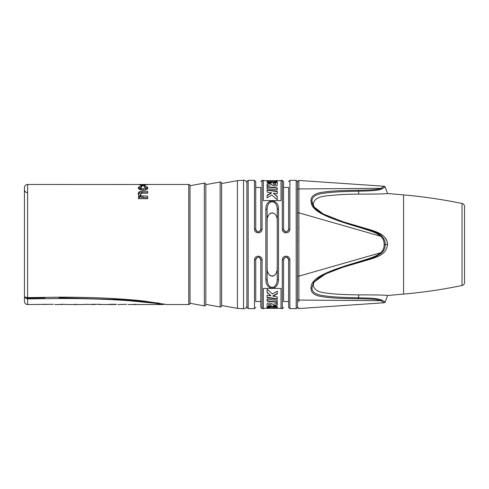 <?xml version="1.0" encoding="UTF-8"?>
<svg xmlns="http://www.w3.org/2000/svg" width="489" height="489" viewBox="0 0 489 489"><rect width="100%" height="100%" fill="white"/><g stroke="black" fill="none" stroke-linecap="round" stroke-linejoin="round"><path stroke-width="0.73" d="M25.202 297.08L27.61 297.612L27.61 184.463A3.16 3.16 0 0 0 24.45 187.623L24.45 301.377A3.16 3.16 0 0 0 27.61 304.537L27.61 298.895L25.709 298.211M25.789 297.294C24.878 296.884 24.853 297.19 25.715 298.217L45.031 297.85M56.889 298.51L59.206 298.504C133.589 298.547 160.392 304.274 163.485 304.537L154.408 303.204L129.444 300.759M128.503 300.692L124.139 300.387M119.395 300.087L113.601 299.769M112.281 299.702L110.471 299.61M127.244 299.879L158.931 303.113L126.443 299.818L59.206 297.777L59.206 298.504L27.61 298.895M47.561 304.427L44.909 304.299M43.472 304.286L44.909 304.537M27.61 304.537L53.325 304.299M68.772 304.525L62.684 304.299M62.274 304.299L61.577 304.299M61.174 304.299L61.577 304.519M54.768 304.537L62.684 304.47M95.068 304.537L84.689 304.335M76.467 304.299L74.261 304.39M68.436 304.537L83.381 304.537M83.044 304.525L87.482 304.299M95.104 304.537L91.993 304.299L100.331 304.299M98.148 304.299L100.331 304.47M99.622 304.537L116.254 304.494M116.413 304.299L110.496 304.299M109.261 304.286L110.496 304.531M126.773 304.299L117.867 304.537M27.61 297.612L59.206 297.184C78.338 297.184 95.441 297.593 110.502 298.4C126.651 299.347 138.301 300.295 145.465 301.248L166.401 304.537L163.797 303.987L163.485 304.537L128.216 304.537M135.704 304.299L135.16 304.299M133.925 304.286L135.16 304.531M116.034 304.299L111.7 304.299M111.003 304.299L111.7 304.427M140.288 184.463L188.76 184.463L188.76 304.537L166.401 304.537M27.61 184.463L138.46 184.487M140.331 184.646L142.88 184.646M147.684 184.481L142.88 184.481M147.684 184.646L138.46 184.646M141.773 187.171L140.288 187.874L141.052 188.558L143.112 188.821C144.872 188.821 145.783 188.522 145.844 187.91L144.261 187.195L144.261 186.297L146.957 186.755L147.947 187.935L147.372 189.078L145.667 189.915L143.24 190.215L139.481 189.536L138.185 187.91L139.169 186.719L141.773 186.278L141.773 187.171L141.773 186.278M147.684 193.143L142.177 193.143L140.288 194.414L141.058 195.82L147.684 196.162L147.684 198.681L138.46 198.681L138.46 196.223L139.817 196.223L138.534 195.08L138.185 193.748L138.57 192.428L139.671 191.621L141.914 191.346L141.914 192.776L147.684 192.776L147.684 193.143L147.684 191.346L141.914 191.346M142.611 184.873L142.611 185.82L145.404 185.459L143.937 185.276L145.374 185.123L144.481 184.952L141.162 184.934L141.706 185.16L140.098 185.41L141.688 185.41L141.688 185.759M142.599 185.832L141.162 185.716L141.688 185.41M141.706 185.16L141.706 185.759M143.149 185.08L143.149 185.496M143.937 185.276L143.937 185.606M139.817 196.223L139.817 197.807L138.46 197.807L138.46 198.681M147.684 198.681L147.684 197.739L141.058 197.385L140.288 195.936L140.288 194.414M138.283 194.494L139.671 193.057L141.914 192.776M140.288 187.874L140.288 189.219L141.052 189.915L143.112 190.184C144.872 190.19 145.783 189.879 145.844 189.255L145.844 187.91M138.375 188.601L140.312 187.727M145.814 187.758L147.745 188.626M188.76 184.463A1.265 1.265 0 0 1 190.025 185.728L190.025 303.272A1.265 1.265 0 0 1 188.76 304.537M190.025 303.272L204.335 305.876A1.265 1.265 0 0 0 205.826 304.635L205.826 184.365A1.265 1.265 0 0 0 204.335 183.124L204.335 305.876M190.025 185.728L204.335 183.124M205.826 304.378L220.136 306.982A1.265 1.265 0 0 0 221.621 305.741L221.621 183.259A1.265 1.265 0 0 0 220.136 182.018L220.136 306.982M205.826 184.622L220.136 182.018M237.422 308.357L221.621 305.484L221.621 183.516L237.422 180.643L243.54 180.252L243.54 308.748L237.422 308.357L237.422 180.643M246.902 183.406A3.16 3.16 0 0 0 243.54 180.252M246.902 305.594A3.16 3.16 0 0 1 243.54 308.748M246.902 181.621L246.902 307.379L248.167 308.645L248.167 180.355L246.902 181.621M278.498 209.127L278.498 279.873C278.204 290.973 266.163 290.986 265.863 279.873L265.863 209.127C265.686 197.862 278.968 198.705 278.498 209.127A1.265 0.697 180 0 0 277.239 209.824C277.611 199.604 266.988 198.778 267.122 209.824L267.122 279.176L267.562 282.783M248.167 308.645L254.488 308.645L254.488 259.971C254.353 254.946 262.202 254.952 262.067 259.971L262.067 308.645L263.333 308.645L263.333 288.406L281.028 288.406L281.028 308.645L282.294 308.645L282.294 259.971C282.159 254.946 290.008 254.952 289.873 259.971L289.873 308.645L296.193 308.645L296.193 180.355L289.873 180.355L289.873 229.029C290.008 234.054 282.159 234.048 282.294 229.029L282.813 229.054M283.553 187.464L288.614 187.464L288.614 229.335C286.927 232.617 285.24 232.617 283.553 229.335L282.294 229.029L282.294 180.355L281.028 180.355L281.028 200.594L263.333 200.594L263.333 180.355L262.067 180.355L262.067 229.029C262.202 234.054 254.353 234.048 254.488 229.029L255.747 229.335L255.747 181.621L254.488 180.355L248.167 180.355M289.873 229.029L288.614 229.335M283.553 229.335L283.553 181.621L282.294 180.355M283.73 230.258L284.176 230.991M284.842 231.535L285.497 231.792M285.698 231.829L286.487 231.829M287.99 230.991L288.437 230.258M255.924 230.258L256.37 230.991M257.037 231.535L257.691 231.792M257.886 231.829L258.681 231.829M260.185 230.991L260.631 230.258M255.747 187.464L260.802 187.464L260.802 229.335C259.121 232.617 257.434 232.617 255.747 229.335M262.067 229.029L260.802 229.335M254.488 180.355L254.488 229.029L255.007 229.054M265.863 279.873A1.265 0.697 0 0 0 267.122 279.176L267.122 266.896C266.212 279.072 278.21 278.919 277.239 266.896L277.159 268.858M265.863 209.127A1.265 0.697 -0 0 1 267.122 209.824L267.122 222.104C266.138 210.136 278.137 209.879 277.239 222.104L277.239 219.75M282.294 259.971L283.553 259.665C285.24 256.383 286.927 256.383 288.614 259.665L288.614 307.379L289.873 308.645M289.354 259.946L288.614 259.665M288.614 301.536L283.553 301.536L283.553 259.665M276.921 270.631L276.456 272.373M275.888 273.657L275.209 274.665M274.482 275.38L273.944 275.741M273.198 276.071L272.177 276.224M271.163 276.071L270.417 275.741M269.879 275.38L269.152 274.665M268.467 273.657L267.905 272.379M267.122 222.079L267.196 220.209M267.746 217.098L268.168 215.949M270.637 213.137L272.685 212.813M277.239 222.079L277.239 279.176C276.994 290.063 267.367 290.069 267.122 279.176M288.437 258.742L287.99 258.009M287.324 257.465L286.67 257.208M286.468 257.171L285.68 257.171M284.176 258.009L283.73 258.742M260.802 259.665L260.802 307.379L260.802 301.536L255.747 301.536L255.747 259.665C257.434 256.383 259.121 256.383 260.802 259.665L261.548 259.946M260.631 258.742L260.185 258.009M259.518 257.465L258.864 257.208M258.663 257.171L257.874 257.171M256.37 258.009L255.924 258.742M278.498 279.873A1.265 0.697 180 0 1 277.239 279.176L277.239 209.824M277.22 279.885L277.239 279.176M277.177 208.412L277.006 207.14M269.213 203.106L268.51 204.011M255.747 301.536L255.747 259.665L254.488 259.971M297.459 298.975A1.265 1.094 0 0 0 298.895 300.063L298.895 188.937A1.265 1.094 0 0 0 297.459 190.025L297.459 307.379L296.193 308.645M314.097 281.713L313.247 285.148C313.956 289.775 318.455 292.41 326.738 293.052C333.046 294.097 343.743 294.708 358.834 294.873C372.276 294.83 386.891 295.069 387.557 295.503A46057.724 46057.724 0 0 0 403.578 294.091L403.578 194.909A46057.724 46057.724 0 0 0 387.557 193.497L385.216 187.067A1.265 1.265 158.1 0 0 384.116 186.236L380.919 188.338L298.895 188.937L298.81 180.447L298.877 187.232M298.92 208.956L298.895 212.715M298.895 213.112L298.865 218.051M298.858 219.64L298.858 220.618M298.852 221.841L298.846 222.856M298.84 225.539L298.828 228.858M298.81 240.013L298.81 240.936M298.846 266.144L298.858 268.382M298.858 269.36L298.865 270.276M297.459 275.533A1.265 0.63 0 0 0 298.895 276.163L298.895 276.212M298.932 283.828L298.938 284.17M298.92 297.624L298.895 299.745M385.216 187.067L381.481 189.078A1.265 0.807 -111.2 0 0 380.919 188.338C378.883 189.487 371.353 190.123 358.321 190.258C340.967 190.508 332.862 190.875 324.317 191.994C315.203 192.959 310.772 195.906 311.035 200.851C310.821 205.735 314.58 210.148 322.306 214.084C330.313 218.192 340.778 221.908 358.321 227.092C374.898 232.244 375.405 232.458 380.919 236.328C383.211 238.687 384.275 241.407 384.116 244.5C384.268 247.593 383.205 250.319 380.919 252.672C375.503 256.517 374.495 256.896 358.327 261.902C340.967 267.08 332.868 269.922 324.317 273.901C315.203 278.174 310.772 282.923 311.035 288.149C310.821 292.789 314.58 295.631 322.306 296.682C329.543 297.923 341.548 298.608 358.321 298.742C374.849 299.103 375.46 299.182 380.919 300.662L298.895 300.063L298.877 301.792M298.816 307.832L298.81 308.223M357.899 226.969L340.417 221.468M338.541 220.82L335.295 219.659M331.242 218.112L328.125 216.829M324.892 215.374L322.447 214.158M320.546 213.118L318.767 212.03M316.823 210.673L314.017 208.125M313.088 206.975L312.202 205.545M311.548 204.023L311.181 202.599M381.481 189.078C379.195 190.264 371.53 190.973 358.486 191.193C341.175 191.554 333.088 191.994 324.678 193.143C315.851 194.164 311.627 196.92 312 201.425L313.602 206.596L323.315 214.017L342.82 221.7L358.486 226.572C375.13 231.774 375.631 231.927 381.481 236.022C384.103 238.467 385.35 241.297 385.216 244.5C385.35 247.709 384.103 250.533 381.481 252.978C375.723 257.049 374.727 257.367 358.486 262.428L342.82 267.3L325.46 273.944L313.602 282.404L312 287.575C311.707 291.805 315.277 294.457 322.709 295.533C329.8 296.799 341.725 297.556 358.486 297.807C375.081 298.284 375.68 298.369 381.481 299.922A1.265 0.807 111.2 0 1 380.919 300.662L384.116 302.764A1.265 1.265 -91.7 0 0 385.216 301.933L387.557 295.503L385.216 301.933L384.116 302.764L298.81 308.553L297.459 307.294M381.481 299.922L385.216 301.933M387.557 193.497C386.726 193.937 372.422 194.164 358.834 194.127C347.96 194.139 337.942 194.653 328.779 195.673C319.317 196.205 314.14 198.931 313.247 203.852L314.097 207.287L313.486 205.728M343.828 222.018L358.834 226.413C373.724 231.071 386.438 232.648 387.557 244.5C386.261 256.474 373.981 257.807 358.834 262.587L342.82 267.3L328.388 272.642L319.476 277.147L313.602 282.404M343.59 221.945L325.472 215.062C319.433 212.257 315.472 209.433 313.602 206.602L313.076 205.722M381.481 252.978A1.265 0.348 -131.8 0 1 380.919 252.672L298.895 276.163M381.481 236.022A1.265 0.348 131.8 0 0 380.919 236.328L298.895 212.837A1.265 0.63 0 0 0 297.459 213.467A1.265 0.63 180 0 1 297.77 213.051M345.882 294.598L344.928 294.561M358.321 261.908L358.834 262.587L362.685 261.499M366.438 260.399L369.898 259.323M384.116 244.5L387.557 244.5L387.392 242.513M386.83 240.515L385.607 238.253M383.174 235.71L376.408 231.994M358.871 226.425L358.284 226.511M357.141 225.942L353.7 224.971M353.932 225.209L349.99 223.999M312.489 204.384L312 201.425A1.265 0.892 180 0 0 311.035 200.851M403.578 194.909A505.571 505.571 0 0 1 462.032 203.485A3.16 3.16 0 0 1 464.55 206.584L464.55 282.416L464.55 206.584M403.578 294.091A505.571 505.571 0 0 0 462.032 285.515A3.16 3.16 0 0 0 464.55 282.416M464.55 263.461L464.55 225.539M270.588 307.954L269.537 308.259L277.281 308.125L269.537 307.923L269.537 307.398L267.092 307.281L267.092 308.327L263.333 308.327M269.537 308.259L267.092 308.327M267.092 303.761C267.984 301.921 272.893 303.834 272.954 304.519L277.281 303.119L277.281 305.05L272.954 306.145L277.281 306.432L277.281 307.318L267.092 306.78L267.092 303.761M277.281 300.442L277.281 302.355L267.092 301.145L267.092 299.079L277.281 300.442M277.281 296.878L277.281 299.182L267.092 297.715L267.092 295.264L271.028 295.9L267.092 292.715L267.092 289.28L272.471 293.981L277.281 291.193L277.281 293.883L272.954 296.206L277.281 296.878M277.281 307L267.092 306.456M277.281 304.72L272.954 305.814L272.954 306.145M271.169 305.13L271.169 304.8L268.724 304.25L268.724 305.839L271.169 306.016L271.169 305.13C270.882 304.568 270.062 304.39 268.724 304.586M277.281 302.006L267.092 300.79M277.281 293.473L272.954 295.814L272.954 296.206M271.028 295.9L267.092 292.294M277.281 298.81L267.092 297.336M273.192 183.87C273.479 184.432 274.298 184.61 275.637 184.414L275.637 183.161L273.192 182.984L273.192 184.2L275.637 184.75L275.637 184.414M274.824 180.673L267.08 180.875L274.824 181.077L274.824 181.602L277.269 181.719L277.269 180.673L263.333 180.673M277.269 185.392L277.269 182.22L267.08 181.682L267.08 182.568L271.407 182.855L267.08 183.95L267.08 185.881L271.407 184.481C271.462 185.166 276.377 187.079 277.269 185.239L277.281 185.319M267.08 188.558L267.08 186.645L277.269 187.855L277.269 189.921L267.08 188.558M267.08 192.122L267.08 189.818L277.269 191.285L277.269 193.736L273.333 193.1L277.269 196.285L277.269 199.72L271.89 195.019L267.08 197.807L267.08 195.117L271.407 192.794L267.08 192.122M273.773 181.046L274.824 180.741M267.08 182L277.269 182.544M267.08 184.28L271.407 183.186L271.407 182.855M267.08 186.994L277.269 188.21M267.08 195.527L271.407 193.186L271.407 192.794M273.333 193.1L277.269 196.706M267.08 190.19L277.269 191.664M138.57 192.428L138.57 193.888M139.671 191.621L139.671 193.057M141.058 195.82L141.058 197.385M142.984 196.162L142.984 197.739M146.957 186.755L146.957 188.069M139.169 186.719L139.169 188.033M141.052 188.558L141.052 189.915M143.112 188.821L143.112 190.184M358.321 298.742A1.265 0.355 90.7 0 0 358.486 297.807L358.834 294.873M358.321 190.258A1.265 0.355 -90.7 0 1 358.486 191.193L358.834 194.127M312 287.575A1.265 0.892 180 0 1 311.035 288.149M358.486 226.572L358.321 227.092M462.032 285.515L462.032 203.485M119.45 299.366L113.515 299.036M289.873 180.355L288.614 181.621M262.067 180.355L260.802 181.621M282.294 308.645L283.553 307.379M262.067 308.645L260.802 307.379M254.488 308.645L255.747 307.379M296.193 180.355L297.459 181.621L297.459 244.5M384.116 186.236L298.81 180.447L297.459 181.706M281.028 308.327L269.537 308.327M269.537 308.015L267.092 308.015M281.028 180.673L277.269 180.673M277.269 180.985L274.824 180.985M27.592 192.697C25.685 192.501 24.633 191.45 24.45 189.536"/></g></svg>
